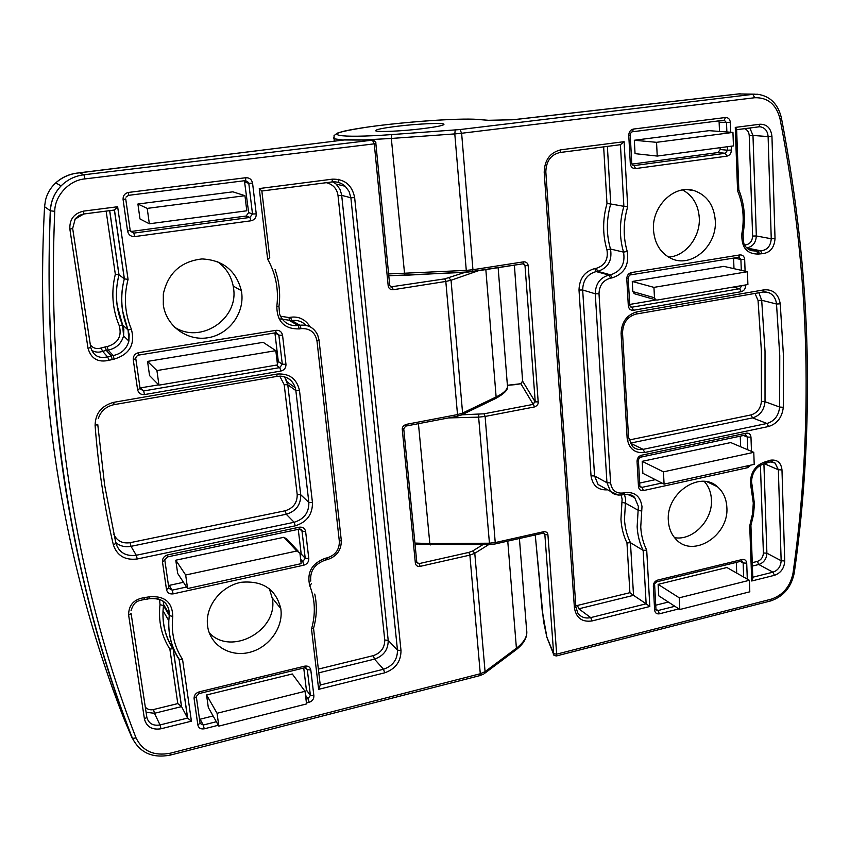<?xml version="1.0" encoding="UTF-8"?>
<svg xmlns="http://www.w3.org/2000/svg" width="850" height="850" viewBox="0 0 850 850"><rect width="100%" height="100%" fill="white"/><g stroke="black" fill="none" stroke-linecap="round" stroke-linejoin="round"><path stroke-width="1.27" d="M682.571 189.943C692.761 195.479 698.339 204.786 699.284 217.866C700.496 237.076 685.546 256.211 668.546 257.104M704.236 481.387C708.645 486.253 711.046 492.32 711.429 499.609C712.916 520.115 692.771 541.014 674.549 537.668M422.036 128.732C401.944 131.176 377.379 132.271 375.743 130.857C375.041 129.646 382.479 128.084 398.055 126.172C418.136 123.76 442.765 122.666 443.955 124.185C444.359 125.343 437.049 126.863 422.036 128.732M715.296 220.681C717.145 245.99 691.337 268.377 671.298 258.517C660.62 253.258 654.681 243.78 653.501 230.106C651.546 206.252 674.486 184.078 694.089 190.602C706.945 195.16 714.011 205.19 715.296 220.681M726.846 507.322C729.247 535.479 693.026 558.567 675.984 539.272C671.372 534.427 668.822 528.233 668.355 520.71C665.784 493.404 699.964 470.124 717.506 486.806C723.265 491.863 726.389 498.706 726.846 507.322M624.102 141.684L627.704 206.762C623.199 222.031 623.029 236.906 627.204 251.398C629.361 265.072 624.293 273.913 611.989 277.908L610.481 278.163C603.117 280.234 599.303 285.441 599.006 293.781L610.587 482.906C611.819 490.386 616.006 493.744 623.167 492.989L624.612 492.671C634.631 491.555 640.422 496.209 641.994 506.6L640.741 527.032C641.24 535.479 643.227 543.171 646.712 550.131L643.142 550.386L646.138 603.798L633.526 595.34L578.818 608.812L590.718 617.61C585.225 618.768 580.911 617.227 577.766 612.999L575.875 606.847L545.827 171.859C546.21 161.032 550.938 154.583 560.023 152.511L560.883 149.802L624.102 141.684L620.426 144.702L623.879 206.316L610.725 203.968C606.316 219.396 606.241 234.419 610.502 249.029L623.549 252.131C625.398 263.851 621.063 271.416 610.523 274.837L609.014 275.081C600.143 277.525 595.553 283.762 595.266 293.803L606.953 482.726L610.502 491.385L618.301 495.082M783.456 355.714L783.296 407.309C782.149 417.361 777.219 423.767 768.528 426.519L644.629 452.519C634.663 453.475 628.83 448.662 627.13 438.058L621.095 333.466C621.531 322.001 626.811 314.787 636.926 311.822L764.118 289.829C773.096 289.255 778.472 293.919 780.247 303.822L783.456 355.714M751.729 580.996L749.732 525.884L752.579 513.612L753.291 503.019L750.327 482.364C750.901 471.793 755.809 464.961 765.074 461.89L770.759 460.147C777.378 459.446 781.118 462.697 781.979 469.912L784.72 560.968C784.306 568.214 780.874 573.006 774.456 575.312L751.729 580.996L752.813 578.053M749.732 525.884L750.922 525.566L752.824 578.34M575.801 605.838L629.903 592.694L633.526 595.34L630.456 542.693L643.142 550.386C639.657 543.246 637.649 535.394 637.139 526.819L638.138 510.244L625.43 503.136L624.474 519.456C625.005 527.914 626.992 535.659 630.456 542.693L626.971 542.948C623.496 535.766 621.488 527.871 620.946 519.254L622.115 499.163L621.138 495.051M628.926 440.045L751.039 414.917C757.169 413.004 760.633 408.521 761.43 401.444L761.398 351.092L758.051 300.454L755.023 293.431M512.741 119.754L511.296 119.829M511.806 119.797L488.219 120.307L513.804 119.712L740.201 93.766M516.269 384.508L520.88 383.711L522.622 381.183L514.399 265.147L522.601 381.14L535.054 401.689L533.024 404.047L520.88 383.711L507.461 385.273M543.968 533.152L544.861 534.501L553.658 653.65L546.858 637.086L542.151 610.13M488.219 120.307L477.498 119.425C457.481 117.714 391.074 122.91 356.469 128.786C319.887 134.746 336.791 138.582 391.839 134.576L459.988 129.551L752.803 94.35L738.958 93.936L755.108 94.18M555.996 656.041L556.665 654.16L553.658 653.65M542.927 533.216L544.818 534.225L544.404 533.343M523.111 263.776L525.003 265.604L535.234 401.837L533.024 404.047M535.234 401.837L538.188 401.912C538.422 404.132 537.189 405.811 534.491 406.938L485.116 416.447L495.337 543.915L543.278 533.141L543.554 531.728C546.263 531.516 547.719 532.567 547.931 534.884L544.861 534.501L544.329 533.375M459.988 129.551L461.624 133.259L472.94 269.716L523.579 261.842C526.246 261.747 527.786 263.022 528.201 265.657L525.003 265.604L523.345 263.787M769.951 601.12L771.194 599.176C782.999 595.159 790.277 586.489 793.018 573.166L794.304 572.634M554.168 655.382L553.573 654.372C552.861 654.744 553.817 655.265 556.442 655.945L770.684 600.929C783.498 596.541 791.361 587.169 794.282 572.804C804.567 500.65 808.828 426.679 807.075 350.869C805.301 275.039 796.747 197.391 781.405 117.927L780.013 118.745C776.22 104.369 767.794 97.368 754.747 97.729L752.803 94.35L757.499 94.254C770.079 96.05 778.048 103.944 781.405 117.927L781.394 117.842M646.712 550.131L649.825 606.496L592.089 620.936C582.101 622.349 576.215 618.003 574.419 607.909L544.202 172.284C544.531 159.991 550.088 152.501 560.883 149.802M737.577 190.782L735.271 127.404L759.996 124.228C766.997 124.206 770.982 128.265 771.949 136.393L775.03 238.659C774.254 248.041 769.866 253.056 761.866 253.725L758.189 254.065C746.566 254.044 741.136 247.148 741.912 233.399C744.526 218.344 743.081 204.138 737.577 190.782L738.82 189.911C744.356 203.639 745.79 218.174 743.112 233.538L741.912 233.399M523.579 261.842L523.069 263.798L472.547 271.649M507.461 385.326L516.364 384.54M649.825 606.496L646.138 603.798L590.718 617.61L592.089 620.936M627.704 206.762L623.879 206.316C619.363 222.009 619.257 237.278 623.549 252.131L627.204 251.398M735.271 127.404L736.642 129.498M736.716 573.091L736.302 562.392M655.732 605.211L668.344 602.055M740.648 446.771L740.254 436.156M639.689 483.066L655.329 479.666M655.924 299.965L629.691 304.449M733.593 258.081L733.986 268.674M731.244 146.2L731.393 150.036C731.234 153.404 729.736 155.444 726.909 156.156L725.316 153.276L717.974 152.554L631.933 164.124M717.974 152.554L720.194 149.526L727.558 150.216L725.316 153.276L634.026 165.591L635.545 168.566C632.538 168.64 630.785 166.982 630.307 163.614L628.766 135.373C628.872 131.888 630.434 129.784 633.42 129.062L725.443 117.512C728.322 117.491 729.959 119.149 730.362 122.474L730.734 132.249M730.362 122.474L719.132 122.209L719.493 131.421M720.12 147.688L720.194 149.526M719.132 122.209L718.76 120.881M607.697 489.823C598.177 490.429 592.62 485.754 591.026 475.809L594.586 475.968L598.102 484.511L604.339 487.964M591.026 475.809L579.009 290.02C579.371 278.566 584.63 271.416 594.777 268.579L596.201 271.586C587.446 273.987 582.941 280.118 582.675 289.999L595.266 293.803L599.006 293.781M611.989 277.908L610.523 274.837L597.699 271.352L596.275 268.334C604.924 265.551 608.483 259.356 606.932 249.762C602.544 234.791 602.554 219.385 606.985 203.543L610.725 203.968L607.378 146.402M744.844 245.225L744.866 244.928C749.604 244.545 752.197 241.581 752.633 236.056L756.33 235.971L771.247 238.744C770.631 246.234 767.125 250.251 760.729 250.782L746.927 248.009M658.123 584.364L658.739 595.797L679.819 609.514L749.806 591.812L749.381 580.295L726.909 567.524L658.123 584.364L679.246 597.816L749.381 580.295M642.207 461.327L642.866 473.312L664.084 484.128L754.205 464.376L753.78 452.338L730.734 442.563L642.207 461.327L663.446 471.846L753.78 452.338M632.825 291.592L632.262 281.467L723.839 266.369L747.447 271.724L747.894 284.559L657.05 300.071L655.669 299.848L654.479 297.766L632.825 291.592L634.886 293.877M732.944 132.409L709.102 130.666L634.323 140.261L635.046 153.648L657.231 156.071L733.444 145.913L732.944 132.409L656.551 142.322L634.323 140.261M747.447 271.724L653.937 287.374L632.262 281.467M679.246 597.816L679.819 609.514M663.446 471.846L664.084 484.128M654.479 297.766L653.937 287.374M656.551 142.322L657.231 156.071M217.271 261.502C225.845 267.569 231.157 275.751 233.197 286.057L233.538 288.224C238.776 319.122 200.377 344.579 174.25 326.953M269.376 588.699L272.414 598.825C278.099 630.615 231.041 656.444 209.259 632.836M125.439 722.351L124.769 720.779C94.414 643.832 72.176 562.403 58.055 476.499C44.03 390.501 39.536 300.581 44.561 206.72L45.486 200.218C47.228 193.322 50.639 187.553 55.739 182.92L55.749 182.909C62.549 176.938 70.518 173.581 79.645 172.837L343.91 139.995L78.508 172.901M163.317 304.831L163.327 293.93C168.024 273.041 180.912 261.386 201.992 258.942C222.966 260.015 236.087 270.598 241.368 290.679L241.708 292.878C244.407 313.639 228.756 334.507 207.963 337.748C187.212 341.296 166.101 326.039 163.317 304.831M207.613 626.206L207.304 622.179C206.858 603.808 222.689 585.438 241.634 582.239C262.905 580.508 275.953 589.294 280.797 608.611L280.904 609.418C283.316 627.938 268.568 647.955 249.114 652.46C229.702 657.241 210.099 645.097 207.613 626.206M109.714 210.651L119.011 274.794L124.302 278.832L128.063 279.406C123.622 296.554 124.727 313.151 131.378 329.194C135.363 344.388 129.614 354.365 114.144 359.125L109.14 360.251C98.196 362.801 91.162 358.849 88.028 348.394L69.87 229.171C69.392 219.364 73.982 213.339 83.661 211.108L117.64 206.741L114.389 210.035L124.302 278.821C121.582 289.329 120.976 299.891 122.485 310.505L129.179 334.379L128.892 341.062C126.639 348.967 121.401 353.791 113.188 355.544L108.141 350.094C116.216 348.383 121.359 343.655 123.569 335.899L123.845 329.343L122.613 324.966L128.095 330.002L128.892 341.062L123.569 335.899L122.613 324.966L117.257 305.894C115.759 295.471 116.344 285.101 119.011 274.794L115.324 274.242L106.144 211.119M76.16 173.209L79.645 172.837L83.906 174.771L85.053 178.893C69.392 180.009 54.644 195.755 54.761 211.342L50.416 210.811L44.561 206.72M343.485 139.963L372.396 140.08L374.266 143.841L375.859 143.48C376.189 142.29 375.211 141.164 372.906 140.091L83.906 174.771C75.023 175.929 67.426 179.626 61.104 185.884L55.739 182.92C61.498 177.65 68.34 174.409 76.287 173.188M465.088 272.34L444.752 278.864L390.703 286.886L392.211 287.098L393.231 289.723C390.362 289.839 388.684 288.533 388.184 285.823L389.714 285.239L375.859 143.533M344.675 139.666L372.417 140.08M479.559 675.686L480.293 673.742L469.869 555.124L420.123 566.376L419.135 563.603L416.797 562.413M218.354 725.252L204.266 728.811C200.791 729.374 198.656 728.099 197.859 724.997L194.097 698.615C193.991 695.321 195.638 693.079 199.059 691.911L304.767 666.145C308.082 665.656 310.101 666.942 310.803 670.013L313.894 695.831C313.947 699.019 312.354 701.176 309.134 702.312L306.446 702.992M162.467 561.776C162.35 558.333 164.05 556.049 167.577 554.933L299.423 527.191C302.812 526.841 304.874 528.264 305.618 531.473L308.794 558.556C308.837 561.882 307.211 564.081 303.928 565.154L173.166 593.874C169.575 594.299 167.354 592.886 166.494 589.634L162.467 561.776L164.836 560.246M285.961 364.289C286.036 367.848 284.346 370.101 280.904 371.046L144.574 394.559C140.824 394.846 138.486 393.21 137.594 389.661L133.259 359.709C133.11 356.001 134.874 353.653 138.571 352.676L276.08 330.321C279.608 330.129 281.764 331.766 282.551 335.229L285.961 364.289L282.296 364.225L279.767 367.604L143.586 390.968L140.133 388.716M256.243 213.871C256.328 217.621 254.586 219.927 251.026 220.788L134.778 236.576C130.911 236.714 128.52 234.908 127.585 231.157L123.091 199.58C122.931 195.681 124.748 193.301 128.541 192.429L245.82 177.714C249.486 177.65 251.738 179.456 252.567 183.143L256.243 213.871L252.492 213.988L249.889 217.441L133.769 233.113L130.209 230.531M172.773 616.537C170.999 632.474 174.25 646.744 182.548 659.356L179.137 659.504L187.574 718.08L191.42 721.172L160.99 728.779C152.139 730.129 146.625 726.899 144.458 719.1L128.637 615.145C128.573 605.083 133.854 599.239 144.468 597.593L149.303 596.827C164.613 595.584 172.433 602.161 172.773 616.537L169.256 615.485L168.81 620.702C168.236 635.099 171.679 648.029 179.137 659.504M313.501 627.969L311.504 629.011C315.764 613.934 315.191 599.505 309.761 585.735C306.627 572.411 311.897 563.231 325.571 558.195L327.261 557.834C335.368 555.188 339.394 549.727 339.352 541.439L316.965 340.786C315.095 332.212 309.814 328.164 301.091 328.631L299.338 328.918C284.506 329.184 276.994 321.672 276.813 306.382C278.874 289.595 275.814 273.838 267.633 259.112L269.748 257.741L261.853 191.016L332.021 181.953C337.057 181.454 341.456 182.899 345.238 186.278L349.084 191.452L350.88 197.752L397.471 650.154C397.492 659.621 392.838 665.986 383.509 669.247L320.237 685.015M403.633 428.676L402.284 429.601C401.976 427.306 403.261 425.563 406.13 424.394L457.513 414.587L445.814 281.446L393.231 289.723M483.767 673.986L480.048 675.559L170.351 755.087C152.692 758.487 140.069 752.919 132.483 738.363L136.064 737.949C142.63 751.177 154.02 756.266 170.234 753.227L170.149 755.129M420.123 566.376C417.424 566.684 415.841 565.622 415.374 563.178L416.787 562.179L403.761 428.942M267.633 259.112L259.271 188.551L332.456 179.148C344.717 178.957 352.112 185.109 354.652 197.614L400.998 650.526C400.966 661.523 395.526 668.961 384.699 672.817L318.654 689.339L320.248 685.089L313.544 628.341M259.271 188.551L261.906 191.006L332.021 181.953C337.014 181.411 341.424 182.846 345.238 186.278L336.132 184.099L333.051 181.847M303.737 668.015L306.393 689.987L310.399 695.406L313.894 695.831M199.516 719.302L200.111 719.206L203.256 725.018L200.133 723.435M213.095 715.955L200.111 719.206M305.192 692.644L306.393 689.987M298.254 529.348L301.187 553.956L300.305 556.367M168.47 585.469L169.203 585.395L172.167 590.155L168.895 588.296M183.472 582.293L169.203 585.395M140.016 387.951L158.684 384.859M277.408 364.044L278.311 361.516L274.911 332.913M130.581 231.551L246.096 216.038L248.678 212.617L244.417 180.731M160.99 728.779L160.023 724.944L187.574 718.08L181.571 706.616L177.799 703.588L169.873 649.113L172.816 648.667C165.644 637.404 162.382 624.771 163.019 610.768C162.467 624.92 165.867 637.659 173.209 648.964L181.571 706.616L154.466 713.288L160.023 724.944C153.074 726.059 148.686 723.573 146.88 717.485M305.022 691.305L306.553 703.928L218.833 726.112L208.314 707.487L206.561 694.971L292.294 673.976L305.022 691.305L217.058 713.278L206.561 694.971M296.767 551.013L299.901 552.989L301.176 563.656L187.574 588.561L177.661 573.399L175.78 560.203L283.964 537.274L296.767 551.013L185.672 575.004L175.78 560.203M298.074 551.034L287.024 539.208L283.964 537.274M147.549 361.399L149.558 375.583L158.971 385.156L156.921 370.568L275.814 350.668L263.192 342.337L147.549 361.399L156.921 370.568M137.902 204.021L139.995 218.949L149.345 223.784L147.209 208.388L244.959 195.702L232.9 191.824L137.902 204.021L147.209 208.388M169.873 649.113C161.468 635.917 158.185 621.084 160.012 604.616L159.566 599.314M90.344 344.941C93.192 348.298 96.783 349.318 101.097 348.001L102.627 351.348L107.567 356.83C98.908 358.849 93.287 355.736 90.738 347.491M112.221 359.444L111.265 355.853L106.261 350.402L108.141 350.094L107.206 346.598C118.044 343.283 122.06 336.313 119.255 325.678L122.464 324.891C115.802 308.763 114.644 292.06 119 274.794M113.879 534.469C117.066 541.014 122.464 543.756 130.061 542.693L130.996 546.338L136.287 555.252C125.949 556.569 119.159 552.628 115.929 543.426M130.061 542.693L285.154 510.776C293.282 508.236 297.298 502.828 297.203 494.541L300.719 494.743L308.858 502.403C309.028 512.55 304.119 519.18 294.142 522.272L136.287 555.252L137.254 558.981C125.109 560.469 117.162 555.794 113.39 544.977C104.316 506.589 98.218 466.735 95.094 425.425C95.391 413.281 101.649 405.567 113.889 402.294L277.164 374.053C289.425 373.267 296.873 378.803 299.508 390.66L312.46 502.616C312.587 514.42 306.85 522.155 295.269 525.821L137.254 558.981M297.203 494.541L284.197 384.689L279.746 376.125M318.357 669.109L373.32 655.626C380.928 652.949 384.742 647.753 384.752 640.018L388.206 640.358L397.471 650.154L400.998 650.526M384.752 640.018L338.013 195.511C336.993 188.7 333.104 184.418 326.358 182.686M280.447 316.221L288.851 317.528L289.978 320.843L298.169 325.518C289.127 326.326 282.933 322.469 279.554 313.947L278.97 306.393M275.814 350.668L277.514 364.905L158.971 385.156M244.959 195.702L246.787 210.789L149.345 223.784M218.833 726.112L217.058 713.278M187.574 588.561L185.672 575.004M780.013 118.745C795.366 198.124 803.941 275.697 805.736 351.454C807.511 427.178 803.271 501.086 793.018 573.166M627.258 494.211L634.706 497.654L638.371 506.409L638.138 510.244L641.718 511.084M764.628 291.879L769.037 292.751C773.351 294.801 775.848 298.552 776.518 304.024L779.758 355.683L779.631 407.033C778.674 415.682 774.456 421.164 766.976 423.47L643.174 449.342C639.083 450.118 635.534 449.183 632.517 446.547L628.532 437.304L622.529 332.849C622.976 322.692 627.544 316.423 636.225 314.043L635.853 314.107M783.296 407.309L779.631 407.033L765.021 401.71L765.021 351.124L761.696 300.252L758.051 300.454M768.591 460.87L768.007 462.623M750.975 486.508L752.069 485.212L751.517 481.695C752.08 472.26 756.404 466.246 764.479 463.643L763.916 463.771L766.891 553.201L781.15 560.724C780.81 566.525 778.079 570.35 772.937 572.188L774.456 575.312M621.924 502.318L625.43 503.136L625.653 499.354L624.484 494.392M780.247 303.822L776.518 304.024L761.696 300.252L758.869 292.761M542.173 610.247L535.256 534.937M522.612 381.066L520.763 383.679M547.06 637.755L546.858 637.086M547.156 637.999L546.901 637.213M535.245 534.947L543.533 621.371L546.869 637.245L553.552 654.16M771.194 599.176L556.665 654.16L547.931 534.884M455.217 130.007L454.793 133.907L461.624 133.259L754.747 97.729M391.839 134.576L391.329 138.454L454.793 133.907L466.278 270.385L472.94 269.716L472.494 271.681L404.738 275.315L391.329 138.454L364.236 139.931M477.498 119.425L488.378 120.286M333.668 137.413L333.954 138.773L343.028 140.016M388.609 273.944L466.278 270.385L466.777 272.255L523.069 263.798L524.864 264.977L523.887 263.893M538.188 401.912L528.201 265.657M414.917 543.065L429.824 543.564L418.434 423.672M430.429 544.914L429.824 543.564L489.239 543.214L495.582 542.502L543.554 531.728M678.863 608.887L659.419 613.806C656.668 614.21 655.074 612.988 654.638 610.151L653.321 586.075C653.438 583.068 654.872 581.081 657.613 580.114L742.188 559.502C744.834 559.151 746.343 560.373 746.714 563.189L747.299 579.116M751.007 465.078L747.617 467.691L643.418 490.578C640.571 490.896 638.924 489.568 638.467 486.582L637.043 461.306C637.16 458.161 638.626 456.142 641.452 455.239L746.364 433.16C749.062 432.905 750.603 434.244 750.975 437.187L751.474 451.361M745.577 284.952L745.599 285.685C745.439 288.894 743.984 290.891 741.232 291.688L633.431 310.271C630.487 310.452 628.777 308.943 628.309 305.745L626.79 278.779C626.896 275.442 628.416 273.371 631.348 272.563L739.904 254.915C742.688 254.788 744.281 256.296 744.674 259.452L745.089 271.192M726.909 156.156L635.545 168.566M534.491 406.938L533.396 404.345L484.054 413.812L461.89 414.811M415.044 544.351L489.558 544.563L478.624 417.138L448.524 417.924M489.749 544.563L495.008 543.989M484.054 413.812L485.116 416.447L478.624 417.138L478.869 414.364M544.202 172.284L545.827 171.859M559.81 152.532L620.691 144.681M574.419 607.909L575.875 606.847M624.612 492.671L623.677 494.562M623.167 492.989L622.232 494.881M610.587 482.906L606.953 482.726L594.586 475.968L582.675 289.999L579.009 290.02M610.481 278.163L609.014 275.081L596.201 271.586L597.699 271.352C608.079 267.994 612.351 260.557 610.502 249.029L606.932 249.762M560.076 152.49L620.426 144.702M764.118 289.829L762.832 292.071M636.926 311.822L636.225 314.043L763.258 291.996L769.037 292.751L765.51 291.89M621.095 333.466L622.529 332.849M627.13 438.058L628.532 437.304M644.629 452.519L643.174 449.342L630.275 443.158L752.548 417.892C759.942 415.629 764.097 410.231 765.021 401.71L761.43 401.444M768.528 426.519L766.976 423.47L752.548 417.892L751.039 414.917M784.72 560.968L781.15 560.724L778.356 469.763L764.362 463.717M781.979 469.912L778.356 469.763L775.094 463.059L772.236 461.837M771.439 461.784L775.094 463.059L770.164 461.901L765.266 463.473M766.413 461.592L765.829 463.356L764.479 463.643L765.074 461.89M752.378 566.068L758.806 564.496L772.937 572.188L752.781 577.214M758.189 254.065L756.606 251.133L750.847 250.601C747.628 248.837 745.747 247.254 745.216 245.863C743.899 245.597 743.197 241.485 743.112 233.538M759.592 253.831L758.009 250.899L760.729 250.782L761.866 253.725M748.797 249.549L758.009 250.899L747.851 248.859M775.03 238.659L771.247 238.744L768.113 136.584L752.983 135.447L756.33 235.971C755.862 242.887 752.675 246.84 746.757 247.839M771.949 136.393L768.113 136.584C767.635 131.123 765.128 127.893 760.601 126.873L759.464 126.799M759.996 124.228L758.806 126.841L736.642 129.699M758.848 126.841L736.642 129.71M746.714 563.189L743.134 562.944L743.665 577.044M742.188 559.502L741.147 561.213M741.689 561.074L743.134 562.944L740.35 561.404M657.613 580.114L656.742 581.836M653.321 586.075L654.649 585.161C654.256 584.035 655.116 582.877 657.231 581.697L741.731 561.064L742.528 561.499L741.742 561.064M654.638 610.151L655.956 609.216L654.649 585.161M659.419 613.806L657.996 610.544L656.062 609.96L655.956 609.216M674.868 606.294L657.996 610.544L655.945 609.174M747.203 465.906L747.617 467.691M750.975 437.187L747.32 437.059L747.777 449.788M746.364 433.16L745.216 435.115M641.452 455.239L640.953 457.098L745.758 434.998L747.32 437.059L743.474 435.487M637.043 461.306L638.424 460.53C638.711 458.596 639.551 457.449 640.953 457.098L640.496 457.204M638.467 486.582L639.838 485.775L638.424 460.53M643.418 490.578L641.973 487.379L640.146 486.88L639.838 485.775M661.916 483.023L641.973 487.379L639.923 486.306M633.431 310.271L631.954 307.19L630.53 306.935L629.733 305.171L628.309 305.745M741.232 291.688L739.67 288.713L631.954 307.19L630.275 306.68M745.599 285.685L741.848 285.717L739.67 288.713L733.104 287.087M744.674 259.452L740.903 259.505L741.296 270.332M739.904 254.915L738.629 257.263M738.884 257.221L740.903 259.505L733.986 258.017M631.348 272.563L630.275 274.943M626.79 278.779L628.224 278.248C628.926 275.634 629.712 274.518 630.594 274.89L738.916 257.221M731.393 150.036L727.558 150.216L727.43 146.71M725.443 117.512L724.264 120.19L726.516 122.676L726.867 131.963M633.42 129.062L632.421 131.771L724.285 120.179L632.474 131.761M628.766 135.373L630.232 135.033C630.657 132.951 631.391 131.867 632.421 131.771L632.209 131.793M630.307 163.614L631.763 163.242L633.186 165.538L634.026 165.591L633.006 165.463M577.479 605.551L578.818 608.812M629.903 592.694L626.971 542.948M606.985 203.543L603.649 146.88M752.261 562.679L757.329 561.425L758.806 564.496C763.884 562.679 766.583 558.918 766.891 553.201L763.396 552.968L760.421 465.205M752.633 236.056L749.232 135.639L752.983 135.447L749.849 127.999M594.777 268.579L596.275 268.334M763.396 552.968C763.13 557.239 761.111 560.054 757.329 561.425M744.558 128.69C747.394 129.763 748.956 132.079 749.232 135.639M66.119 492.108C51.712 402.932 46.431 309.145 50.288 210.747C50.819 201.121 54.432 192.833 61.104 185.884C54.453 192.876 50.883 201.184 50.416 210.811C42.224 406.969 74.024 589.103 132.483 738.363L132.09 737.959C102.659 663.011 80.676 581.06 66.119 492.108M113.39 544.977L115.887 543.256L104.593 484.914L97.771 424.607M278.97 318.771L291.709 320.567L299.922 325.242L301.091 328.631M124.769 720.779L132.09 737.959M485.839 269.599L496.124 396.95C504.656 392.743 508.406 388.705 507.354 384.837L498.142 267.676M85.053 178.893L374.266 143.841L388.184 285.823M136.064 737.949C78.179 590.038 46.304 406.119 54.761 211.342M515.142 650.494L484.681 673.317L485.074 671.649L480.293 673.742L170.234 753.227M526.83 631.964C526.947 638.212 523.334 644.173 516.003 649.846L516.407 648.21L485.074 671.649L474.778 553.286L469.869 555.124L468.839 552.404L472.77 550.928L482.97 544.606M519.414 538.507L526.586 629.765C527.786 635.928 524.386 642.079 516.407 648.21L507.758 541.121M402.284 429.601L415.374 563.178M416.84 562.721L419.135 563.603L468.839 552.404M182.548 659.356L191.42 721.172M117.64 206.741L128.063 279.406M318.654 689.339L311.504 629.011M494.902 398.862L496.124 396.95L462.591 413.068L461.369 415.034M478.242 270.778L451.042 280.245L462.591 413.068L457.513 414.587L457.215 416.266L405.886 426.073L406.13 424.394M488.75 544.574L474.778 553.286L472.77 550.928M405.652 426.126L403.75 428.793M310.803 670.013L307.296 669.619L310.399 695.406L308.019 698.647L305.979 699.168M304.767 666.145L304.428 667.845M305.66 667.707L307.296 669.619L305.883 667.781M199.059 691.911L198.921 693.621M194.097 698.615L196.329 696.787M197.859 724.997L200.058 723.116L196.382 697.17M204.266 728.811L203.256 725.018L216.357 721.724M309.134 702.312L308.019 698.647L305.501 695.204M308.794 558.556L305.224 558.28L302.791 561.574L303.928 565.154M305.618 531.473L302.026 531.229L305.224 558.28L301.187 553.956M299.423 527.191L299.051 529.178M299.965 529.072L302.026 531.229L299.901 529.061M167.577 554.933L167.471 556.931M166.494 589.634L168.842 588.03L164.879 560.532M173.166 593.874L172.167 590.155L186.554 586.999M300.645 559.258L302.791 561.574L300.974 561.977M276.229 332.722L278.864 335.208L282.551 335.229M276.08 330.321L275.634 332.754L278.768 334.741L275.868 332.754L138.444 355.13M138.571 352.676L138.603 355.151C137.987 354.896 137.062 355.736 135.819 357.638M133.259 359.709L135.798 358.647M137.594 389.661L140.101 388.524L135.819 358.828M144.574 394.559L143.586 390.968L140.792 387.919M280.904 371.046L279.767 367.604L276.197 365.128M275.103 332.881L278.864 335.208L282.296 364.225L278.311 361.516M245.82 177.714L245.554 180.583L248.795 183.303L252.567 183.143M128.541 192.429L128.52 195.351L245.554 180.583L128.541 195.341M128.52 195.351L125.991 197.115L128.52 195.351M123.091 199.58L125.726 198.921M127.585 231.157L130.188 230.414L125.736 199.017M134.778 236.576L133.769 233.113L130.996 231.519M251.026 220.788L249.889 217.441L246.096 216.038M245.002 182.208L248.795 183.303L252.492 213.988L248.678 212.617M149.303 596.827L149.239 598.74M156.432 598.442C164.879 600.546 169.192 605.816 169.363 614.274L169.256 615.485L163.455 605.636L163.019 610.768L168.81 620.702C168.321 635.247 171.913 648.284 179.562 659.812M147.475 597.221L147.411 599.133M144.468 597.593L143.778 599.537M128.637 615.145L131.091 613.466M144.458 719.1L146.837 717.198L131.134 613.732M83.661 211.108L83.736 214.009L79.358 215.347L75.31 218.641L72.664 228.416L69.87 229.171M83.757 213.998L114.389 210.035M88.028 348.394L90.716 347.342L72.675 228.512M109.14 360.251L107.567 356.83L111.265 355.853L113.188 355.544L114.144 359.125M131.378 329.194L128.095 330.002C121.199 313.533 119.935 296.48 124.302 278.832M113.868 404.685L113.889 402.294M95.094 425.425L97.75 424.416M295.269 525.821L294.142 522.272L286.248 514.25L130.996 546.338C125.109 547.411 120.02 546.136 115.717 542.513M312.46 502.616L308.858 502.403L295.853 390.564L299.508 390.66M277.164 374.053L276.781 376.412M280.234 376.125C287.81 376.773 292.825 380.662 295.29 387.791L295.853 390.564L287.778 384.763L284.591 376.794M384.699 672.817L383.509 669.247L374.478 659.122C383.669 655.934 388.248 649.676 388.206 640.358L341.7 195.383L350.88 197.752L354.652 197.614M332.456 179.148L332.021 181.953M276.813 306.382L278.981 306.287C280.564 293.739 279.257 281.499 275.071 269.577M299.338 328.918L298.169 325.518L299.922 325.242C308.136 324.413 314.054 327.675 317.677 335.006L319.005 339.873L316.965 340.786M339.352 541.439L341.264 540.111L319.026 340.074M327.261 557.834L326.836 559.736M325.571 558.195L325.157 560.107M309.761 585.735L311.514 583.557M448.938 277.908L451.042 280.245L445.814 281.446L444.752 278.864M456.939 416.319L461.996 414.736L495.518 398.565C504.294 393.741 508.3 389.64 507.535 386.261M160.012 604.616L163.455 605.636L163.381 601.226M91.556 350.274C95.051 352.325 98.738 352.686 102.627 351.348L106.261 350.402L105.326 346.896L101.097 348.001M285.154 510.776L286.248 514.25C296.066 511.233 300.889 504.73 300.719 494.743L287.778 384.763L284.197 384.689M318.803 672.828L374.478 659.122L373.32 655.626M338.013 195.511L341.7 195.383L341.572 194.459L339.915 189.189L336.132 184.099M306.064 325.369C302.132 321.417 297.351 319.812 291.709 320.567L290.583 317.252C298.817 316.158 305.341 319.345 310.144 326.825M146.083 712.289L154.466 713.288L153.531 709.537L177.799 703.588M119.255 325.678C112.338 309.134 111.031 291.996 115.324 274.242M153.531 709.537C150.333 710.292 147.592 709.495 145.308 707.157M107.206 346.598L105.326 346.896M288.851 317.528L290.583 317.252M752.069 485.212L754.449 504.156L753.461 514.941L750.879 525.651M628.787 494.413L634.706 497.654C632.921 495.093 629.414 494.02 624.166 494.456L622.721 494.774C617.408 495.603 613.328 494.466 610.502 491.385L604.424 488.017M513.358 119.701L739.075 93.861M477.679 119.404C458.32 117.938 404.504 121.858 368.092 126.99C353.143 129.274 342.911 131.314 337.397 133.11L334.05 135.596L334.188 141.089M338.534 182.463L338.194 179.265M687.183 189.603L694.089 190.602M707.094 481.791L717.506 486.806M388.79 275.761L466.777 272.255M738.82 189.986L736.631 129.338M629.733 305.171L628.224 278.248M630.232 135.033L631.763 163.242M634.004 293.622L655.669 299.848M233.197 286.057L241.368 290.679M272.297 598.028L280.797 608.611M389.725 285.334L390.703 286.886M196.308 696.437L199.113 693.568L304.704 667.781L307.275 669.492L305.936 667.749M164.815 559.683L167.631 556.888L299.317 529.125C301.676 529.603 302.568 530.219 301.984 530.974L300.124 529.072M245.554 180.583L248.604 182.527L244.811 181.443M179.222 659.621L187.669 718.229M131.049 610.64C134.077 600.769 138.38 600.886 144.064 599.526L149.398 598.697C162.286 597.784 168.948 602.969 169.363 614.274L163.561 604.446L163.327 601.375M114.474 210.046L124.387 278.874M74.853 219.247L83.736 214.009L114.516 210.035M284.538 376.837L287.226 382.033L295.29 387.791C292.368 379.387 286.259 375.583 276.983 376.38L113.985 404.664C105.984 406.491 100.757 411.134 98.302 418.582M341.307 540.43C341.413 550.194 336.685 556.612 327.133 559.672L325.454 560.044C314.734 563.922 309.836 570.945 310.749 581.092M313.576 628.235C316.795 616.686 317.188 605.285 314.744 594.054M173.124 648.847L181.475 706.477M109.639 210.662L118.926 274.752"/></g></svg>
